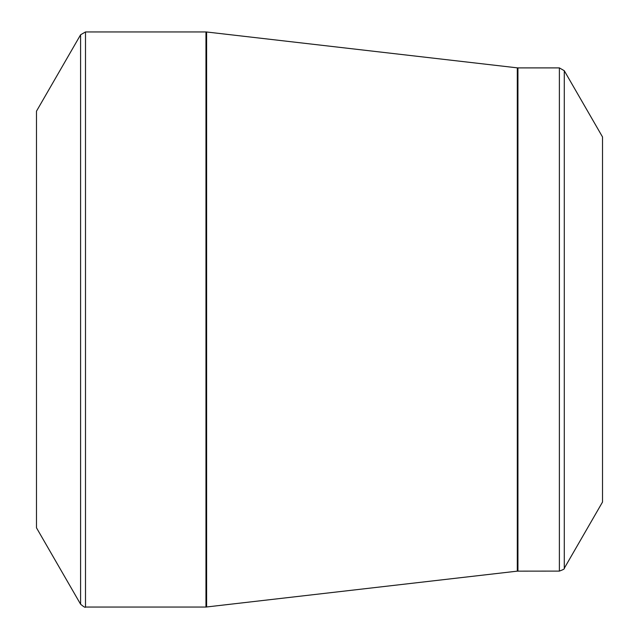 <?xml version="1.0" encoding="UTF-8"?>
<svg xmlns="http://www.w3.org/2000/svg" width="639" height="639" viewBox="0 0 639 639"><rect width="100%" height="100%" fill="white"/><g stroke="black" fill="none" stroke-linecap="round" stroke-linejoin="round"><path stroke-width="0.96" d="M80.594 604.222L36.479 527.806L36.479 111.194L80.594 34.778L85.498 31.95L85.498 607.05C85.378 607.801 83.741 606.858 80.594 604.222L80.594 34.778M559.381 571.106L559.381 67.894L564.285 70.721L602.521 136.954L602.521 502.046L564.285 568.279C564.876 568.758 563.239 569.7 559.381 571.106L517.294 571.146L205.966 607.05L205.966 31.95L85.498 31.95M205.966 31.95L206.613 31.99L206.613 607.01M517.294 571.146L517.294 67.854L206.613 31.99M559.381 67.894L517.941 67.894L517.941 571.106M564.285 70.721L564.285 568.279M205.966 607.05L85.498 607.05M517.941 67.894L517.294 67.854"/></g></svg>
